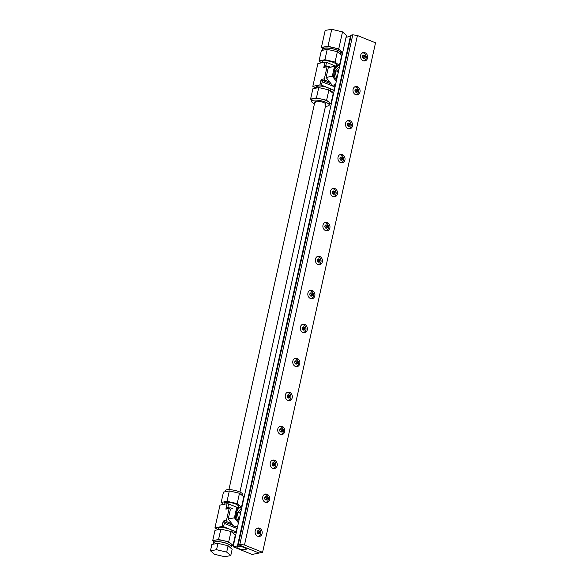 <?xml version="1.0" encoding="UTF-8"?>
<svg xmlns="http://www.w3.org/2000/svg" width="586" height="586" viewBox="0 0 586 586"><rect width="100%" height="100%" fill="white"/><g stroke="black" fill="none" stroke-linecap="round" stroke-linejoin="round"><path stroke-width="0.88" d="M347.022 121.009L346.875 121.038A3.948 3.238 -101.4 0 1 347.022 121.009A3.948 3.238 -101.4 0 1 347.959 120.987C349.666 120.298 353.402 125.646 349.461 128.407A3.948 3.238 -101.4 0 1 348.589 128.752A3.948 3.238 -101.4 0 1 348.428 128.781M350.179 125.221A1.685 1.377 -101.4 0 1 347.483 124.129A1.685 1.377 -101.4 0 1 350.179 125.221M347.527 124.986L347.872 123.456L349.168 123.148L350.128 124.364L349.791 125.895L348.494 126.202L347.527 124.986M348.465 126.173L348.992 124.598L348.055 123.412M348.992 124.598L350.128 124.364M348.655 126.129L349.791 125.895M354.398 87.08A3.948 3.238 -101.4 0 1 354.552 87.043A3.948 3.238 -101.4 0 1 355.49 87.021C357.196 86.332 360.932 91.68 356.991 94.441A3.948 3.238 -101.4 0 1 356.12 94.786A3.948 3.238 -101.4 0 1 355.966 94.815L356.12 94.786M357.709 91.255A1.685 1.377 -101.4 0 1 355.013 90.163A1.685 1.377 -101.4 0 1 357.709 91.255M355.057 91.02L355.402 89.49L356.698 89.182L357.658 90.398L357.321 91.929L356.024 92.236L355.057 91.02M355.995 92.207L356.522 90.632L355.585 89.446M356.522 90.632L357.658 90.398M356.185 92.156L357.321 91.929M362.082 53.077L361.936 53.106A3.948 3.238 -101.4 0 1 362.082 53.077A3.948 3.238 -101.4 0 1 363.02 53.055C364.726 52.366 368.462 57.714 364.521 60.475A3.948 3.238 -101.4 0 1 363.65 60.819A3.948 3.238 -101.4 0 1 363.496 60.849L363.65 60.819M365.239 57.282A1.685 1.377 -101.4 0 1 362.544 56.197A1.685 1.377 -101.4 0 1 365.239 57.282M362.595 57.047L362.932 55.523L364.228 55.209L365.188 56.432L364.851 57.963L363.554 58.27L362.595 57.047M363.525 58.234L364.053 56.659L363.115 55.472M364.053 56.659L365.188 56.432M363.716 58.19L364.851 57.963M339.492 154.975L339.345 155.004A3.948 3.238 -101.4 0 1 339.492 154.975A3.948 3.238 -101.4 0 1 340.429 154.953C342.136 154.264 345.872 159.612 341.931 162.381A3.948 3.238 -101.4 0 1 341.059 162.718A3.948 3.238 -101.4 0 1 340.898 162.747L341.059 162.718M342.649 159.187A1.685 1.377 -101.4 0 1 339.953 158.095A1.685 1.377 -101.4 0 1 342.649 159.187M339.997 158.953L340.341 157.422L341.638 157.114L342.598 158.33L342.261 159.861L340.964 160.168L339.997 158.953M340.935 160.139L341.462 158.564L340.525 157.378M341.462 158.564L342.598 158.33M341.125 160.095L342.261 159.861M331.962 188.941L331.815 188.97A3.948 3.238 -101.4 0 1 331.962 188.941A3.948 3.238 -101.4 0 1 332.899 188.919C334.606 188.238 338.342 193.578 334.401 196.347A3.948 3.238 -101.4 0 1 333.529 196.691A3.948 3.238 -101.4 0 1 333.368 196.713M335.119 193.153A1.685 1.377 -101.4 0 1 332.423 192.061A1.685 1.377 -101.4 0 1 335.119 193.153M332.467 192.919L332.811 191.388L334.108 191.08L335.067 192.303L334.731 193.827L333.434 194.142L332.467 192.919M333.405 194.105L333.932 192.53L332.995 191.344M333.932 192.53L335.067 192.303M333.595 194.061L334.731 193.827M324.432 222.907L324.285 222.936A3.948 3.238 -101.4 0 1 324.432 222.907A3.948 3.238 -101.4 0 1 325.369 222.885C327.076 222.204 330.812 227.544 326.871 230.313A3.948 3.238 -101.4 0 1 325.999 230.657A3.948 3.238 -101.4 0 1 325.838 230.679M327.589 227.119A1.685 1.377 -101.4 0 1 324.893 226.035A1.685 1.377 -101.4 0 1 327.589 227.119M324.937 226.885L325.281 225.354L326.578 225.046L327.537 226.269L327.2 227.793L325.904 228.108L324.937 226.885M325.875 228.071L326.402 226.496L325.464 225.31M326.402 226.496L327.537 226.269M326.065 228.027L327.2 227.793M301.687 324.849A3.948 3.238 -101.4 0 1 301.841 324.812A3.948 3.238 -101.4 0 1 302.779 324.791C304.486 324.102 308.221 329.449 304.281 332.211A3.948 3.238 -101.4 0 1 303.409 332.555A3.948 3.238 -101.4 0 1 303.248 332.584L303.409 332.555M304.998 329.017A1.685 1.377 -101.4 0 1 302.303 327.933A1.685 1.377 -101.4 0 1 304.998 329.017M302.347 328.783L302.691 327.252L303.988 326.944L304.947 328.167L304.61 329.698L303.306 330.006L302.347 328.783M303.284 329.969L303.812 328.394L302.874 327.208M303.812 328.394L304.947 328.167M303.467 329.925L304.61 329.698M309.371 290.846L309.225 290.876A3.948 3.238 -101.4 0 1 309.371 290.846A3.948 3.238 -101.4 0 1 310.309 290.824C312.016 290.136 315.751 295.483 311.811 298.245A3.948 3.238 -101.4 0 1 310.939 298.589A3.948 3.238 -101.4 0 1 310.778 298.618M312.528 295.051A1.685 1.377 -101.4 0 1 309.833 293.967A1.685 1.377 -101.4 0 1 312.528 295.051M309.877 294.817L310.221 293.286L311.518 292.978L312.477 294.201L312.14 295.732L310.836 296.04L309.877 294.817M310.814 296.003L311.342 294.428L310.404 293.242M311.342 294.428L312.477 294.201M310.998 295.959L312.14 295.732M316.748 256.91A3.948 3.238 -101.4 0 1 316.901 256.88A3.948 3.238 -101.4 0 1 317.839 256.851C319.546 256.17 323.282 261.51 319.341 264.279A3.948 3.238 -101.4 0 1 318.469 264.623A3.948 3.238 -101.4 0 1 318.308 264.645L318.469 264.623M320.059 261.085A1.685 1.377 -101.4 0 1 317.363 260.001A1.685 1.377 -101.4 0 1 320.059 261.085M317.407 260.851L317.751 259.32L319.048 259.012L320.007 260.235L319.67 261.766L318.366 262.074L317.407 260.851M318.345 262.037L318.872 260.462L317.934 259.276M318.872 260.462L320.007 260.235M318.528 261.993L319.67 261.766M294.311 358.779L294.165 358.808A3.948 3.238 -101.4 0 1 294.311 358.779A3.948 3.238 -101.4 0 1 295.249 358.757C296.955 358.068 300.691 363.415 296.75 366.177A3.948 3.238 -101.4 0 1 295.879 366.521A3.948 3.238 -101.4 0 1 295.718 366.55M297.468 362.99A1.685 1.377 -101.4 0 1 294.773 361.899A1.685 1.377 -101.4 0 1 297.468 362.99M294.817 362.749L295.161 361.225L296.457 360.91L297.417 362.133L297.08 363.664L295.776 363.972L294.817 362.749M295.754 363.935L296.282 362.368L295.344 361.181M296.282 362.368L297.417 362.133M295.937 363.891L297.08 363.664M286.781 392.745L286.635 392.774A3.948 3.238 -101.4 0 1 286.781 392.745A3.948 3.238 -101.4 0 1 287.719 392.723C289.425 392.034 293.161 397.381 289.22 400.143A3.948 3.238 -101.4 0 1 288.349 400.487A3.948 3.238 -101.4 0 1 288.187 400.516L288.349 400.487M289.938 396.956A1.685 1.377 -101.4 0 1 287.243 395.865A1.685 1.377 -101.4 0 1 289.938 396.956M287.286 396.722L287.631 395.191L288.927 394.883L289.887 396.099L289.55 397.63L288.246 397.938L287.286 396.722M288.224 397.909L288.752 396.334L287.814 395.147M288.752 396.334L289.887 396.099M288.407 397.857L289.55 397.63M279.097 426.747A3.948 3.238 -101.4 0 1 279.251 426.711A3.948 3.238 -101.4 0 1 280.189 426.689C281.895 426 285.631 431.347 281.69 434.109A3.948 3.238 -101.4 0 1 280.819 434.453A3.948 3.238 -101.4 0 1 280.657 434.482L280.819 434.453M282.408 430.922A1.685 1.377 -101.4 0 1 279.712 429.831A1.685 1.377 -101.4 0 1 282.408 430.922M279.756 430.688L280.101 429.157L281.397 428.849L282.357 430.065L282.02 431.596L280.716 431.904L279.756 430.688M280.694 431.875L281.221 430.3L280.284 429.113M281.221 430.3L282.357 430.065M280.877 431.831L282.02 431.596M256.661 528.609L256.514 528.645A3.948 3.238 -101.4 0 1 256.661 528.609A3.948 3.238 -101.4 0 1 257.598 528.587C259.305 527.905 263.041 533.245 259.1 536.014A3.948 3.238 -101.4 0 1 258.228 536.358A3.948 3.238 -101.4 0 1 258.067 536.38M259.818 532.821A1.685 1.377 -101.4 0 1 257.122 531.736A1.685 1.377 -101.4 0 1 259.818 532.821M257.166 532.586L257.503 531.055L258.807 530.748L259.766 531.971L259.43 533.502L258.126 533.809L257.166 532.586M258.104 533.773L258.631 532.198L257.694 531.011M258.631 532.198L259.766 531.971M258.287 533.729L259.43 533.502M264.037 494.679A3.948 3.238 -101.4 0 1 264.191 494.643A3.948 3.238 -101.4 0 1 265.128 494.621C266.835 493.939 270.571 499.279 266.63 502.048A3.948 3.238 -101.4 0 1 265.758 502.392A3.948 3.238 -101.4 0 1 265.597 502.414L265.758 502.392M267.348 498.854A1.685 1.377 -101.4 0 1 264.652 497.763A1.685 1.377 -101.4 0 1 267.348 498.854M264.696 498.62L265.04 497.089L266.337 496.782L267.297 498.005L266.96 499.528L265.656 499.843L264.696 498.62M265.634 499.807L266.161 498.232L265.224 497.045M266.161 498.232L267.297 498.005M265.817 499.763L266.96 499.528M237.689 546.511A4.835 1.319 12.5 0 1 243.095 547.112A4.835 1.319 12.5 0 1 246.288 549.111A4.835 1.319 12.5 0 1 241.278 549.36A4.835 1.319 12.5 0 1 236.847 547.016A4.835 1.319 12.5 0 1 237.689 546.511M252.119 554.444L233.118 546.767L237.865 545.815L237.586 545.317L239.176 544.995L259.093 553.038L252.119 554.444M350.413 36.391L346.07 37.27L233.118 546.767M351.095 35.702L350.545 35.812L237.586 545.317M271.721 460.677L271.574 460.706A3.948 3.238 -101.4 0 1 271.721 460.677A3.948 3.238 -101.4 0 1 272.658 460.655C274.365 459.973 278.101 465.313 274.16 468.082A3.948 3.238 -101.4 0 1 273.288 468.419A3.948 3.238 -101.4 0 1 273.127 468.448M274.878 464.888A1.685 1.377 -101.4 0 1 272.182 463.797A1.685 1.377 -101.4 0 1 274.878 464.888M272.226 464.654L272.571 463.123L273.867 462.815L274.827 464.031L274.49 465.562L273.186 465.87L272.226 464.654M273.164 465.841L273.691 464.266L272.754 463.079M273.691 464.266L274.827 464.031M273.347 465.797L274.49 465.562M270.271 462.918A4.292 3.523 -101.4 0 1 272.864 460.098A4.292 3.523 -101.4 0 1 277.163 463.607A4.292 3.523 -101.4 0 1 274.563 468.514A4.292 3.523 -101.4 0 1 270.271 462.918M273.779 468.566A4.292 3.523 78.6 0 0 275.288 466.991M274.123 461.226A4.292 3.523 78.6 0 0 272.124 460.354M255.21 530.85A4.292 3.523 -101.4 0 1 257.803 528.03A4.292 3.523 -101.4 0 1 262.103 531.546A4.292 3.523 -101.4 0 1 259.503 536.446A4.292 3.523 -101.4 0 1 255.21 530.85M258.719 536.498A4.292 3.523 78.6 0 0 260.228 534.923M259.063 529.158A4.292 3.523 78.6 0 0 257.064 528.286M285.331 394.986A4.292 3.523 -101.4 0 1 287.924 392.166A4.292 3.523 -101.4 0 1 292.224 395.675A4.292 3.523 -101.4 0 1 289.623 400.582A4.292 3.523 -101.4 0 1 285.331 394.986M288.839 400.634A4.292 3.523 78.6 0 0 290.348 399.059M289.184 393.287A4.292 3.523 78.6 0 0 287.184 392.422M315.451 259.115A4.292 3.523 -101.4 0 1 318.044 256.294A4.292 3.523 -101.4 0 1 322.344 259.81A4.292 3.523 -101.4 0 1 319.744 264.711A4.292 3.523 -101.4 0 1 315.451 259.115M318.96 264.762A4.292 3.523 78.6 0 0 320.469 263.187M319.304 257.422A4.292 3.523 78.6 0 0 317.304 256.551M300.391 327.054A4.292 3.523 -101.4 0 1 302.984 324.234A4.292 3.523 -101.4 0 1 307.284 327.742A4.292 3.523 -101.4 0 1 304.683 332.65A4.292 3.523 -101.4 0 1 300.391 327.054M303.9 332.702A4.292 3.523 78.6 0 0 305.409 331.119M304.244 325.355A4.292 3.523 78.6 0 0 302.244 324.49M330.511 191.183A4.292 3.523 -101.4 0 1 333.104 188.362A4.292 3.523 -101.4 0 1 337.404 191.878A4.292 3.523 -101.4 0 1 334.804 196.779A4.292 3.523 -101.4 0 1 330.511 191.183M334.02 196.83A4.292 3.523 78.6 0 0 335.529 195.255M334.364 189.49A4.292 3.523 78.6 0 0 332.365 188.619M360.632 55.318A4.292 3.523 -101.4 0 1 363.225 52.498A4.292 3.523 -101.4 0 1 367.525 56.007A4.292 3.523 -101.4 0 1 364.924 60.915A4.292 3.523 -101.4 0 1 360.632 55.318M364.14 60.966A4.292 3.523 78.6 0 0 365.649 59.391M364.485 53.619A4.292 3.523 78.6 0 0 362.485 52.755M345.572 123.25A4.292 3.523 -101.4 0 1 348.165 120.43A4.292 3.523 -101.4 0 1 352.464 123.939A4.292 3.523 -101.4 0 1 349.864 128.847A4.292 3.523 -101.4 0 1 345.572 123.25M349.08 128.898A4.292 3.523 78.6 0 0 350.589 127.323M349.424 121.551A4.292 3.523 78.6 0 0 347.425 120.687M353.102 89.284A4.292 3.523 -101.4 0 1 355.695 86.464A4.292 3.523 -101.4 0 1 359.994 89.973A4.292 3.523 -101.4 0 1 357.394 94.881A4.292 3.523 -101.4 0 1 353.102 89.284M356.61 94.932A4.292 3.523 78.6 0 0 358.119 93.357M356.955 87.585A4.292 3.523 78.6 0 0 354.955 86.721M338.041 157.216A4.292 3.523 -101.4 0 1 340.634 154.396A4.292 3.523 -101.4 0 1 344.934 157.905A4.292 3.523 -101.4 0 1 342.334 162.813A4.292 3.523 -101.4 0 1 338.041 157.216M341.55 162.864A4.292 3.523 78.6 0 0 343.059 161.289M341.894 155.517A4.292 3.523 78.6 0 0 339.895 154.653M322.981 225.149A4.292 3.523 -101.4 0 1 325.574 222.328A4.292 3.523 -101.4 0 1 329.874 225.844A4.292 3.523 -101.4 0 1 327.274 230.745A4.292 3.523 -101.4 0 1 322.981 225.149M326.49 230.796A4.292 3.523 78.6 0 0 327.999 229.221M326.834 223.456A4.292 3.523 78.6 0 0 324.834 222.585M307.921 293.081A4.292 3.523 -101.4 0 1 310.514 290.26A4.292 3.523 -101.4 0 1 314.814 293.776A4.292 3.523 -101.4 0 1 312.213 298.684A4.292 3.523 -101.4 0 1 307.921 293.081M311.43 298.728A4.292 3.523 78.6 0 0 312.939 297.153M311.774 291.389A4.292 3.523 78.6 0 0 309.774 290.524M292.861 361.02A4.292 3.523 -101.4 0 1 295.454 358.2A4.292 3.523 -101.4 0 1 299.754 361.709A4.292 3.523 -101.4 0 1 297.153 366.616A4.292 3.523 -101.4 0 1 292.861 361.02M296.37 366.668A4.292 3.523 78.6 0 0 297.878 365.093M296.714 359.321A4.292 3.523 78.6 0 0 294.714 358.456M277.801 428.952A4.292 3.523 -101.4 0 1 280.394 426.132A4.292 3.523 -101.4 0 1 284.693 429.641A4.292 3.523 -101.4 0 1 282.093 434.548A4.292 3.523 -101.4 0 1 277.801 428.952M281.309 434.6A4.292 3.523 78.6 0 0 282.818 433.025M281.654 427.253A4.292 3.523 78.6 0 0 279.654 426.388M262.74 496.884A4.292 3.523 -101.4 0 1 265.333 494.064A4.292 3.523 -101.4 0 1 269.633 497.58A4.292 3.523 -101.4 0 1 267.033 502.48A4.292 3.523 -101.4 0 1 262.74 496.884M266.249 502.532A4.292 3.523 78.6 0 0 267.758 500.957M266.593 495.192A4.292 3.523 78.6 0 0 264.594 494.32M238.268 544.628L259.093 553.038L262.579 552.327L375.531 42.829L357.431 35.519L352.801 34.808L351.219 35.123L238.268 544.628L239.85 544.313L352.801 34.808M239.85 544.313L244.479 545.024L357.431 35.519M262.579 552.327L244.479 545.024M240.231 514.669L239.733 512.45L241.058 510.955M239.733 512.45L237.191 512.962L241.747 507.828M238.927 520.566L237.191 512.962M338.129 73.089L337.624 70.862L338.95 69.375M337.624 70.862L335.089 71.375L339.638 66.277M336.818 79.015L335.089 71.375M236.312 532.359L232.942 533.04M236.246 531.824L223.574 526.704L224.306 523.393L223.237 521.035L225.178 522.207L224.306 523.393L236.986 528.506L236.378 532.059M232.635 532.791L232.876 531.692A7.325 1.992 12.5 0 0 226.159 528.162A7.325 1.992 12.5 0 0 218.578 528.521L218.329 529.649L214.937 527.898L222.035 526.47L223.574 526.704M237.462 527.166L235.931 526.543M233.316 525.488L225.178 522.207L227.156 521.804L226.482 520.375L223.237 521.035L222.035 526.47M231.939 523.738L227.156 521.804M232.547 508.714L230.261 507.791L225.874 509.146L227.881 507.256L228.284 508.194M226.482 520.375L229.119 508.487L230.261 507.791M229.558 507.937L227.881 507.256L228.621 503.945L227.082 503.711L225.874 509.146L229.119 508.487M237.513 507.535L228.621 503.945M214.937 527.898L219.984 505.139L227.082 503.711M230.979 547.156A9.039 2.461 -167.5 0 0 231.316 546.672L231.69 544.973A9.039 2.461 -167.5 0 0 230.877 543.588A9.039 2.461 -167.5 0 0 223.632 540.666A9.039 2.461 -167.5 0 0 215.626 540.094A9.039 2.461 -167.5 0 0 214.044 541.061L213.663 542.753A9.039 2.461 -167.5 0 0 213.765 543.339M231.316 546.672A9.039 2.461 -167.5 0 0 223.259 542.365A9.039 2.461 -167.5 0 0 213.663 542.753M213.905 541.669L212.696 540.68L218.549 539.501L228.723 541.83L233.038 545.346L231.543 545.647M238.678 521.694A9.039 7.413 78.6 0 1 236.495 512.801A9.039 7.413 78.6 0 1 241.769 506.78A9.039 7.413 78.6 0 1 241.974 506.736A9.039 7.413 78.6 0 0 241.974 506.736L240.963 506.941A9.039 7.413 78.6 0 0 240.758 506.985A9.039 7.413 78.6 0 0 235.506 512.875A9.039 7.413 78.6 0 0 237.498 521.694A9.039 7.413 78.6 0 0 238.443 522.727M238.414 522.859L234.422 517.782L236.59 507.974L242.003 506.692M218.549 539.501L220.849 529.143L231.016 531.473L235.33 534.989L233.038 545.346M220.849 529.143L214.996 530.323L212.696 540.68M228.723 541.83L231.016 531.473M236.59 507.974L242.025 506.582M237.682 526.191L234.393 526.858L228.232 519.028L234.422 517.782M230.408 509.227L228.232 519.028M241.615 506.663L243.805 496.774L239.491 493.258L237.191 503.623L241.066 506.773M237.191 503.623L227.024 501.286L229.316 490.929L223.464 492.108L221.171 502.473L227.024 501.286M223.566 504.421L221.171 502.473M223.94 504.341L224.189 503.22A7.325 1.992 12.5 0 1 230.774 502.656A7.325 1.992 12.5 0 1 238.487 506.385L238.275 507.359M239.491 493.258L229.316 490.929M224.958 491.808L225.185 490.79A9.039 2.461 12.5 0 1 226.767 489.823A9.039 2.461 12.5 0 1 236.92 490.965A9.039 2.461 12.5 0 1 242.838 494.701L242.597 495.793M330.526 91.218L330.768 90.119A7.325 1.992 12.5 0 0 330.519 89.402A7.325 1.992 12.5 0 0 323.062 86.391A7.325 1.992 12.5 0 0 316.477 86.955L316.228 88.076L312.829 86.332L317.876 63.574L324.974 62.138L323.765 67.573L328.153 66.225L323.765 67.573L325.779 65.691L326.175 66.621M327.449 66.364L325.779 65.691L326.512 62.38L324.974 62.138M326.512 62.38L335.404 65.969M312.829 86.332L319.927 84.897L321.465 85.138L322.197 81.828L321.135 79.462L319.927 84.897M331.207 83.923L323.069 80.634L325.047 80.238L324.38 78.81L321.135 79.462L323.069 80.634L322.197 81.828L334.877 86.94L335.141 86.582M324.38 78.81L327.01 66.921M328.153 66.225L330.438 67.148M325.047 80.238L329.83 82.165M335.353 85.593L333.822 84.977M334.877 86.94L334.269 90.486M321.465 85.138L334.145 90.251M334.203 90.786L330.834 91.467M321.831 62.775L322.088 61.647A7.325 1.992 12.5 0 1 329.662 61.288A7.325 1.992 12.5 0 1 336.379 64.819L336.166 65.786M322.857 50.235L323.084 49.217A9.039 2.461 12.5 0 1 330.255 48.367A9.039 2.461 12.5 0 1 339.917 51.751A9.039 2.461 12.5 0 1 340.73 53.128L340.488 54.22M327.215 49.356L321.362 50.543L319.062 60.9L324.915 59.721L327.215 49.356L337.382 51.693L335.082 62.05L324.915 59.721M339.506 65.097L341.697 55.209L337.382 51.693M336.569 80.121A9.039 7.413 78.6 0 1 334.408 71.111A9.039 7.413 78.6 0 1 339.865 65.171A9.039 7.413 78.6 0 0 339.865 65.171L338.855 65.368A9.039 7.413 78.6 0 0 338.649 65.42A9.039 7.413 78.6 0 0 333.397 71.309A9.039 7.413 78.6 0 0 335.39 80.121A9.039 7.413 78.6 0 0 336.342 81.161M336.313 81.293L332.313 76.209L333.397 71.309L334.489 66.408L339.895 65.119M338.957 65.207L335.082 62.05M319.062 60.9L321.458 62.849M335.573 84.626L332.284 85.285L326.131 77.462L332.313 76.209M334.489 66.408L328.299 67.654L326.131 77.462M328.299 67.654L339.917 65.009M326.614 100.265L328.775 102.023A9.039 2.461 -167.5 0 0 321.531 99.1L326.614 100.265L328.914 89.907L318.74 87.57L312.887 88.75L310.587 99.115L313.517 98.521A9.039 2.461 -167.5 0 0 311.935 99.488L311.562 101.188A9.039 2.461 -167.5 0 0 314.455 103.795M328.914 89.907L333.229 93.416L330.929 103.781L329.435 104.081M311.803 100.096L310.587 99.115M325.486 106.242A9.039 2.461 -167.5 0 0 327.625 106.066A9.039 2.461 -167.5 0 0 329.207 105.099L329.588 103.4A9.039 2.461 -167.5 0 0 328.775 102.023L330.929 103.781M321.531 99.1A9.039 2.461 -167.5 0 0 313.517 98.521L316.447 97.928L321.531 99.1M329.207 105.099A9.039 2.461 -167.5 0 0 320.916 100.741A9.039 2.461 -167.5 0 0 311.562 101.188M316.447 97.928L318.74 87.57M315.554 102.916A5.648 1.538 12.5 0 1 314.865 101.92A5.648 1.538 12.5 0 1 317.978 101.239A5.648 1.538 12.5 0 1 323.553 102.506A5.648 1.538 12.5 0 1 325.897 104.367A5.648 1.538 12.5 0 1 324.856 104.982M331.749 29.3L327.984 46.287L321.414 47.393L325.179 30.406L331.749 29.3L342.51 31.893L346.692 35.592L346.333 37.211M341.206 52.872L342.663 52.623M321.414 47.393L322.798 48.616M342.51 31.893L338.745 48.88L327.984 46.287M342.715 52.396L338.745 48.88M341.125 53.216L341.389 52.029A9.449 2.571 -167.5 0 0 337.77 49.041A9.449 2.571 -167.5 0 0 328.321 46.807A9.449 2.571 -167.5 0 0 322.945 47.942L322.681 49.129A9.449 2.571 12.5 0 1 332.46 48.667A9.449 2.571 12.5 0 1 341.125 53.216A9.449 2.571 12.5 0 1 340.569 53.861M322.923 49.949A9.449 2.571 12.5 0 1 322.681 49.129M230.752 555.609L224.672 556.7L214.527 554.297L210.469 550.803L216.542 549.712L226.687 552.115L230.752 555.609L232.159 549.243L228.1 545.749L226.687 552.115M216.542 549.712L217.955 543.339L228.1 545.749M210.469 550.803L211.876 544.431L217.955 543.339M213.597 544.123L213.89 542.804A8.812 2.395 12.5 0 1 218.849 541.742A8.812 2.395 12.5 0 1 227.624 543.793A8.812 2.395 12.5 0 1 231.096 546.621L230.774 548.049M314.865 101.92L228.914 489.647M325.897 104.367L239.945 492.094"/></g></svg>
